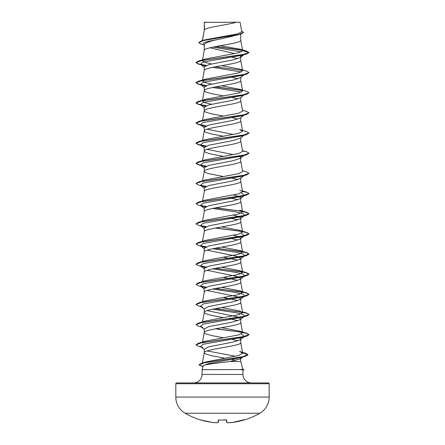 <?xml version="1.0" encoding="UTF-8"?>
<svg xmlns="http://www.w3.org/2000/svg" width="445" height="445" viewBox="0 0 445 445"><rect width="100%" height="100%" fill="white"/><g stroke="black" fill="none" stroke-linecap="round" stroke-linejoin="round"><path stroke-width="0.67" d="M201.19 419.807L200.867 419.958L201.374 420.08A74.654 74.371 -0 0 0 212.182 422.405L212.182 422.405A74.671 68.725 -77.1 0 0 216.387 422.75A74.671 28.463 -84.6 0 0 218.161 422.405L218.367 420.08L218.895 419.958A74.321 68.663 0 0 0 226.105 419.958L226.633 420.08L226.839 422.405A74.671 28.463 84.6 0 0 228.613 422.75L228.613 422.75A74.671 68.725 77.1 0 0 232.818 422.405L232.813 422.411A74.654 74.371 -0 0 0 243.626 420.08L243.927 419.997M200.867 419.958L200.834 420.041A74.682 74.682 0 0 1 185.159 413.244L259.841 413.244A18.673 18.673 0 0 0 269.175 397.074L269.175 383.735L175.825 383.735L175.825 397.074L269.175 397.074M203.91 413.244L185.159 413.244A18.673 18.673 0 0 1 175.825 397.074M244.166 420.041A74.682 74.682 0 0 0 259.841 413.244L241.09 413.244M242.837 369.3L243.938 369.595L240.79 369.595L242.842 369.322L240.745 361.507L229.87 361.507C219.079 362.948 204.717 364.333 203.287 365.69L202.063 369.678L240.79 369.595M269.175 383.735A0.795 0.795 0 0 0 268.38 382.939L176.62 382.939A0.795 0.795 0 0 0 175.825 383.735M251.425 382.939A8.488 8.488 0 0 1 242.937 374.451L202.063 374.451A8.488 8.488 0 0 1 193.575 382.939M202.063 369.678L202.063 374.451M240.906 369.678L242.937 370.006L242.937 374.451M204.4 22.356L236.312 22.25C228.185 24.775 205.918 27.301 204.4 29.826L204.255 22.356L204.255 30.177M202.464 40.578L204.255 30.227M203.916 44.912L201.134 44.055L198.72 42.609L203.643 40.489L240.929 34.143L222.5 38.559C211.403 40.595 205.323 42.631 204.255 44.656L204.255 50.385C203.126 47.025 241.874 43.666 240.745 40.306L240.745 34.198M211.542 63.958L204.672 62.311L202.38 60.67L204.255 50.385M240.1 55.814L240.745 56.854L240.283 57.577L233.052 59.914L208.889 64.592L204.255 66.928L204.255 70.488M240.745 57.21L240.745 60.464C241.874 63.824 203.126 67.184 204.255 70.544M243.877 74.916L240.283 77.73L233.052 80.067L208.889 84.745L204.255 87.087L204.255 90.697L205.484 91.881L211.503 93.661L223.401 95.892M240.745 77.369L240.745 80.617C241.874 83.977 203.126 87.337 204.255 90.697L202.38 100.982L205.201 99.357L238.759 93.022L242.614 90.908L239.794 89.278L221.599 85.818M240.278 97.883L233.041 100.225L208.894 104.903L204.255 107.239L204.255 110.855L205.484 112.04L211.503 113.82L223.401 116.05M240.745 97.522L240.745 100.776C241.874 104.136 203.126 107.495 204.255 110.855L202.38 121.14M243.877 115.227L240.283 118.042L233.052 120.378L208.889 125.062L204.255 127.398L204.255 131.008L205.484 132.193L211.503 133.973L223.401 136.209M240.745 117.68L240.745 120.929C241.874 124.288 203.126 127.648 204.255 131.008L202.38 141.299M243.877 135.38L240.283 138.2L233.052 140.537L208.889 145.215L204.255 147.551L204.255 151.167L205.484 152.351L211.503 154.131L223.401 156.362M240.745 137.833L240.745 141.087C241.874 144.447 203.126 147.807 204.255 151.167L202.38 161.452M239.888 156.646L240.745 157.63L240.278 158.353L233.041 160.695L208.894 165.368L204.255 167.709L204.255 171.269M240.745 157.63L240.745 161.246C241.874 164.6 203.126 167.96 204.255 171.319L205.484 172.51L209.017 173.695L223.401 176.52M202.531 180.804L204.255 171.319M202.531 200.956L204.255 191.478C203.126 188.118 241.874 184.758 240.745 181.399L240.745 177.789L240.283 178.512L233.052 180.848L208.889 185.526L204.255 187.868L204.255 191.428M233.458 194.971L238.826 196.456L240.745 197.942L240.283 198.665L233.052 201.007L208.889 205.685L204.255 208.021L204.255 211.581M240.745 197.942L240.745 201.557C241.874 204.917 203.126 208.277 204.255 211.631L202.531 221.115M233.458 215.13L238.82 216.615L240.745 218.1L240.272 218.823L233.035 221.165L208.894 225.838L204.255 228.179L204.255 231.739M240.745 218.1L240.745 221.71C241.874 225.07 203.126 228.43 204.255 231.789M233.458 235.283L238.815 236.773L240.745 238.259L240.283 238.982L233.052 241.318L208.889 245.996L204.255 248.332L204.255 251.892M240.745 238.259L240.745 241.869C241.874 245.228 203.126 248.588 204.255 251.948M240.745 258.411L240.283 259.135L233.052 261.471L208.889 266.155L204.255 268.491L204.255 272.101C203.126 268.741 241.874 265.381 240.745 262.022L240.745 258.411L237.09 256.348L207.07 250.14M202.531 281.585L204.255 272.101M207.07 270.299L237.085 276.501L240.745 278.57L240.272 279.293L233.035 281.635L208.894 286.307L204.255 288.644L204.255 292.209M240.745 278.57L240.745 282.18C241.874 285.54 203.126 288.9 204.255 292.259M207.07 290.452L237.079 296.654L240.745 298.723L240.283 299.446L233.058 301.782L208.889 306.466L204.255 308.802L204.255 312.412L205.484 313.597L211.503 315.377L223.401 317.613M240.745 298.723L240.745 302.339C241.874 305.693 203.126 309.053 204.255 312.412L202.38 322.703M207.07 310.61L237.085 316.812L240.745 318.881L240.283 319.605L233.047 321.941L208.889 326.619L204.255 328.961L204.255 332.571L205.484 333.756L211.503 335.536L223.401 337.766M240.745 318.881L240.745 322.492C241.874 325.851 203.126 329.211 204.255 332.571L202.38 342.856L205.201 341.232L238.748 334.89L242.62 332.782L239.799 331.152L221.599 327.692M238.726 337.51L240.745 339.034L240.272 339.763L233.041 342.099L208.9 346.772L204.255 349.114L204.255 352.724L205.484 353.914L211.503 355.689L225.081 358.219M240.745 339.034L240.745 342.65C241.874 346.01 203.126 349.37 204.255 352.724L202.225 363.882L205.301 362.091L238.865 355.455L242.67 353.23L239.588 351.433L245.618 353.28L247.96 354.659L242.519 356.807L201.535 363.253L199.065 364.733L202.887 366.597M226.466 35.973L228.68 36.373M209.89 47.793L234.782 53.623M232.351 57.255L237.93 58.657M232.351 77.408L237.93 78.815M232.351 97.566L237.925 98.968M232.351 117.725L237.93 119.127M207.07 129.206L233.458 134.501M207.07 149.359L233.458 154.66M229.169 157.402L229.703 157.508M229.169 177.561L229.698 177.661M232.351 178.189L237.93 179.591M229.169 197.719L237.93 199.749M229.169 217.872L237.925 219.902M229.169 238.031L237.93 240.061M223.401 257.143L237.93 260.219M223.401 277.302L237.925 280.372M223.401 297.455L237.93 300.531M229.169 318.653L237.93 320.684M229.169 338.812L229.698 338.912M232.351 339.44L237.925 340.842M207.07 350.921L235.55 356.273M240.333 357.791L240.745 358.375L240.745 361.507M231.995 359.521L235.872 360.406M198.72 42.609L201.385 40.901L204.85 39.855L237.886 33.809L241.774 31.745L240.055 22.25L236.312 22.25M240.745 358.375L240.411 358.893L229.87 361.507M241.168 51.909L213.01 47.103M204.255 45.179L203.27 44.4L203.465 42.937L207.465 41.48L222.5 38.559M242.508 50.357L215.48 46.614M240.929 34.143L243.521 32.546L241.641 31.005M204.255 22.639L204.361 22.25L206.842 22.25M205.112 65.943L200.5 64.347L203.12 62.072L242.241 55.252L246.675 53.928L249.022 52.566L246.597 51.114L240.15 49.195L220.364 45.724M242.308 50.151L215.997 46.514M201.385 40.901L238.954 34.51L243.521 32.379M202.38 60.67L205.201 59.046L198.331 61.115L243.131 54.579L249.022 52.399L242.625 50.686L240.15 49.195M215.831 308.574L246.675 313.069L249.022 314.431L243.126 316.612L198.325 323.148L205.201 321.073L238.77 314.737L242.62 312.624L239.794 310.994L221.599 307.534M215.831 288.421L246.669 292.91L249.022 294.273L243.131 296.453L198.325 302.989L205.206 300.915L238.776 294.579L242.614 292.465L239.794 290.835L221.599 287.375M215.831 268.263L246.675 272.757L249.022 274.114L243.137 276.295L198.331 282.836L205.201 280.762L238.77 274.42L242.614 272.312L239.799 270.682L221.599 267.223M215.831 248.11L246.675 252.604L249.022 253.962L243.126 256.142L198.325 262.678L205.217 260.598L238.77 254.267L242.62 252.154L239.777 250.524L221.599 247.064M242.531 231.511L246.669 232.446L249.022 233.803L243.137 235.984L198.331 242.525L205.206 240.445L238.759 234.115L242.62 232.001L240.739 221.61M246.669 232.446L239.799 230.371L221.599 226.911M198.331 222.367L205.201 220.292L238.754 213.956L242.62 211.842L239.794 210.212L246.675 212.287L249.022 213.65L243.131 215.831L198.331 222.367L195.989 223.807M242.531 191.2L246.669 192.134L249.022 193.492L243.126 195.672L198.325 202.214L205.206 200.133L238.77 193.797L242.614 191.689L239.794 190.06M242.469 170.724L246.669 171.976L249.022 173.333L243.137 175.514L198.331 182.055L205.206 179.98L238.77 173.645L242.614 171.531L240.739 161.14M242.531 150.888L246.675 151.823L249.022 153.18L243.126 155.361L198.325 161.897L205.201 159.827L238.77 153.486L242.62 151.372L240.739 140.987M198.325 141.744L205.212 139.663L238.765 133.333L242.62 131.219L239.788 129.59L246.669 131.664L249.022 133.027L243.131 135.202L198.325 141.744L195.978 143.106L198.692 144.569L206.274 146.032M242.469 110.254L246.675 111.506L249.022 112.869L243.137 115.049L198.331 121.585L205.201 119.51L238.759 113.175L242.62 111.061L240.739 100.676M211.542 104.269L204.678 102.628L202.392 100.987M211.542 84.111L204.672 82.47L202.38 80.829L205.206 79.199L238.77 72.863L242.62 70.749L239.799 69.12L221.599 65.66M205.201 59.046L238.498 52.777L242.625 50.686M212.649 67.334L241.329 72.001M239.799 69.12L246.669 71.194L249.022 72.557L246.669 74.087L242.236 75.411L203.12 82.23L200.495 84.505L205.112 86.096M212.649 87.487L241.323 92.154M239.794 89.278L246.675 91.353L249.022 92.716L246.669 94.24L242.241 95.564L203.126 102.383L200.495 104.658L205.112 106.255M249.022 112.869L246.675 114.398L242.241 115.722L203.12 122.542L200.5 124.817L205.112 126.408M244.444 134.935L244.021 135.197M249.011 133.111L246.669 134.551L242.236 135.881L203.126 142.695L200.495 144.97L205.112 146.566M244.444 155.094L244.021 155.349M249.011 153.264L246.669 154.71L242.241 156.034L203.12 162.853L200.5 165.128L205.112 166.719M249.011 173.422L246.675 174.863L242.236 176.187L203.12 183.012L200.5 185.287L205.112 186.878M241.329 192.935L244.505 195.361L242.236 196.345L203.126 203.165L200.495 205.44L205.117 207.031M212.649 208.427L236.039 211.97L243.382 213.745L244.505 215.519L242.241 216.498L203.12 223.323L200.5 225.598L205.112 227.189M241.329 233.247L244.5 235.678L242.236 236.657L203.12 243.476L200.495 245.751L205.112 247.348M212.649 248.738L236.039 252.282L243.382 254.056L244.505 255.831L242.236 256.815L203.126 263.635L200.495 265.91L205.117 267.501M212.649 268.891L236.045 272.44L243.387 274.215L244.5 275.989L242.241 276.968L203.12 283.793L200.5 286.068L205.112 287.659M212.649 289.05L236.045 292.599L243.382 294.368L244.5 296.142L242.236 297.127L203.126 303.946L200.495 306.221L202.764 307.206L198.331 305.882L195.978 304.519L201.863 302.339L246.669 295.803L249.022 294.44L246.246 292.96L238.503 291.481L215.302 288.521M212.649 309.203L236.039 312.752L243.382 314.526L244.505 316.295L242.241 317.279L203.12 324.105L200.5 326.374L202.759 327.359L198.325 326.035L195.978 324.678L201.869 322.497L246.669 315.961L249.022 314.598L247.353 313.452L242.558 312.312M241.329 334.028L244.5 336.453L242.236 337.438L203.12 344.258L200.5 346.533L202.764 347.517L198.331 346.193L195.978 344.83L201.874 342.65L246.675 336.114L249.022 334.751L246.241 333.272L238.503 331.792L215.302 328.833M240.411 358.893L243.421 356.551L240.979 357.608L208.115 363.671L203.287 365.69M246.675 53.928L201.874 60.464L195.978 62.645L198.325 64.008L205.968 65.526M215.302 66.806L242.447 70.416M246.669 74.087L201.869 80.623L195.978 82.803L198.331 84.166L205.968 85.685M215.297 86.959L242.447 90.574M246.669 94.24L201.863 100.781L195.978 102.962L198.325 104.319L205.968 105.838M246.675 114.398L201.874 120.934L195.978 123.115L198.325 124.472L205.968 125.996M246.669 134.551L201.863 141.093L195.978 143.273L198.331 144.631L205.968 146.149M246.669 154.71L201.869 161.246L195.978 163.426L198.325 164.784L205.968 166.308M246.675 174.863L201.874 181.404L195.978 183.585L198.331 184.942L202.764 186.266M200.979 185.587L205.968 186.461M242.558 191.372L247.353 192.518L249.022 193.664L246.669 195.021L201.863 201.563L195.978 203.743L198.331 205.101L202.759 206.424M200.979 205.74L205.968 206.619M215.297 207.898L238.509 210.858L246.246 212.337L249.022 213.817L246.675 215.174L201.874 221.716L195.978 223.896L198.325 225.253L202.764 226.577M200.979 225.899L205.968 226.778M215.302 228.051L238.503 231.011L246.246 232.49L249.022 233.97L246.675 235.333L201.869 241.874L195.978 244.049L198.331 245.412L202.764 246.736M200.979 246.052L205.968 246.931M215.297 248.21L238.509 251.169L246.252 252.649L249.022 254.128L246.669 255.491L201.863 262.027L195.978 264.208L198.325 265.565L202.759 266.889M200.979 266.21L205.968 267.089M215.297 268.363L238.503 271.322L246.246 272.807L249.022 274.287L246.675 275.644L201.874 282.18L195.978 284.361L198.325 285.723L202.764 287.047M200.979 286.363L205.968 287.242M215.297 308.674L242.447 312.29M242.581 352.718L247.96 354.826L245.462 356.267L204.238 362.742L199.065 364.9L202.842 366.78M240.745 56.854L243.215 54.958M198.331 61.115L195.978 62.478L198.692 63.941L206.274 65.404M249.022 72.557L243.137 74.738L198.331 81.274L195.978 82.636L198.692 84.099L206.274 85.562M215.831 86.858L242.236 90.368M249.022 92.716L243.126 94.891L198.325 101.432L195.978 102.789L198.692 104.252L206.274 105.715M198.331 121.585L195.978 122.948L198.692 124.411L206.274 125.874M198.325 161.897L195.978 163.259L198.692 164.722L206.274 166.185M198.331 182.055L195.978 183.585M200.556 185.326L206.274 186.344M198.325 202.214L195.989 203.654M200.556 205.484L206.274 206.497M215.831 207.793L242.236 211.303M242.531 211.358L246.675 212.287M200.556 225.637L206.274 226.655M215.831 227.951L242.236 231.461M198.331 242.525L195.978 244.049M200.556 245.796L206.274 246.808M198.325 262.678L195.989 264.124M200.556 265.954L206.274 266.967M198.331 282.836L195.978 284.361M200.556 286.107L206.274 287.125M198.325 302.989L195.989 304.436M198.325 323.148L195.989 324.594M215.831 328.733L242.236 332.237M239.799 331.152L246.669 333.227L249.022 334.584L243.137 336.765L198.331 343.301L195.989 344.747M242.547 352.546L245.618 353.28M240.906 369.762L243.938 369.595M226.366 419.963L226.561 422.166L226.366 419.963M218.634 419.985L218.311 422.372M212.187 422.411L200.934 419.969L212.187 422.411L216.493 422.739M218.439 422.172L216.398 422.75M222.5 420.052L226.355 419.852M228.613 422.75L226.689 422.372M226.755 422.4L228.508 422.739M244.133 419.958L232.813 422.411L228.563 422.75L232.813 422.411L243.81 419.807M242.67 353.23L240.739 342.544M242.62 332.782L240.739 322.391M242.62 312.624L240.739 302.233M202.531 301.738L204.261 292.154M242.62 292.465L240.739 282.08M242.62 272.312L240.739 261.921M202.531 261.426L204.261 251.842M242.62 252.154L240.739 241.768M202.531 241.268L204.261 231.689M242.62 211.842L240.739 201.452M242.62 191.689L240.739 181.299M242.62 131.219L240.739 120.829M242.62 90.908L240.739 80.517M202.38 80.829L204.261 70.438M242.62 70.749L240.739 60.359M242.62 50.602L240.739 40.206M202.364 40.606L204.261 30.127M202.764 65.332L198.325 64.008M202.764 85.49L198.331 84.166M202.759 105.643L198.325 104.319M202.764 125.802L198.325 124.472M202.764 145.954L198.331 144.631M202.759 166.113L198.325 164.784M242.236 196.345L246.669 195.021M242.241 216.498L246.675 215.174M242.236 236.657L246.675 235.333M242.236 256.815L246.669 255.491M242.241 276.968L246.675 275.644M242.236 297.127L246.669 295.803M242.241 317.279L246.669 315.961M242.236 337.438L246.675 336.114M240.979 357.608L245.462 356.267M240.283 57.572L243.877 54.757M200.5 64.347L204.255 67.29M200.495 84.505L204.255 87.448M243.877 95.069L240.278 97.889M200.495 104.658L204.255 107.601M200.5 124.817L204.255 127.76M200.495 144.97L204.255 147.912M244.505 155.049L240.278 158.359M200.5 165.128L204.255 168.071M244.5 175.208L240.283 178.512M200.5 185.287L204.255 188.224M244.505 195.361L240.289 198.665M200.495 205.44L204.255 208.382M244.505 215.519L240.278 218.829M200.5 225.598L204.255 228.535M244.5 235.678L240.283 238.982M200.495 245.751L204.255 248.694M244.505 255.831L240.283 259.135M200.495 265.91L204.255 268.852M244.5 275.989L240.278 279.299M200.5 286.068L204.255 289.005M244.5 296.142L240.283 299.446M200.495 306.221L204.255 309.164M244.505 316.295L240.283 319.605M200.5 326.374L204.255 329.317M244.5 336.453L240.278 339.763M200.5 346.533L204.255 349.475M205.301 362.091L201.535 363.253M205.201 341.232L198.331 343.301M242.469 311.817L246.675 313.069M239.794 290.835L246.669 292.91M239.799 270.682L246.675 272.757M239.777 250.518L246.675 252.604M242.469 190.883L246.669 192.134M242.469 150.566L246.675 151.823M205.201 99.357L198.325 101.432M205.206 79.199L198.331 81.274M242.937 370.029L243.938 369.762M200.834 420.041L201.157 419.885M226.105 419.969L226.444 420.002"/></g></svg>
